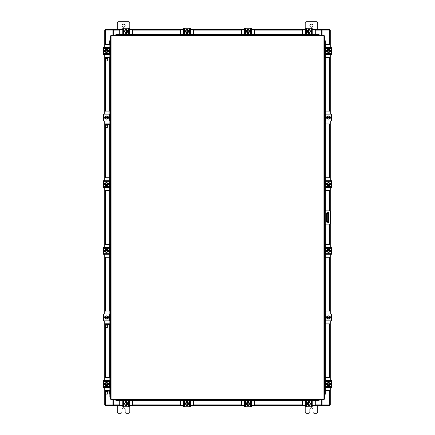 <?xml version="1.0" encoding="UTF-8"?>
<svg xmlns="http://www.w3.org/2000/svg" width="435" height="435" viewBox="0 0 435 435"><rect width="100%" height="100%" fill="white"/><g stroke="black" fill="none" stroke-linecap="round" stroke-linejoin="round"><path stroke-width="0.65" d="M328.528 221.41L327.713 221.41L327.713 213.58L328.528 213.58L328.528 221.41M326.642 221.41L327.713 221.41M328.528 215.146L328.028 215.146L328.028 219.844L328.528 219.844M326.642 213.58L327.713 213.58M328.028 221.41L328.028 219.844M328.028 215.146L328.028 213.58M324.477 210.855L329.387 210.855A0.979 0.979 0 0 1 330.366 211.829L330.366 223.155A0.979 0.979 0 0 1 329.387 224.134L324.477 224.134M325.103 224.134L325.103 210.855M328.99 221.627L328.99 213.4A1.174 1.174 0 0 0 327.816 212.226A1.174 1.174 0 0 0 326.642 213.4L326.642 221.627A1.174 1.174 0 0 0 327.816 222.802A1.174 1.174 0 0 0 328.99 221.627M325.364 57.366L329.349 57.366A0.75 0.75 0 0 0 330.1 56.615L330.1 54.331M330.1 47.502L330.1 45.213A0.75 0.75 0 0 0 329.349 44.462L325.364 44.462M330.192 50.128L330.192 51.7M326.875 51.749L326.875 50.085M329.904 50.155A1.566 1.566 0 0 1 329.904 51.673M329.877 51.721A1.566 1.566 0 0 1 328.561 52.483M328.507 52.483A1.566 1.566 0 0 1 327.191 51.721M327.163 51.673A1.566 1.566 0 0 1 327.163 50.155M327.191 50.107A1.566 1.566 0 0 1 328.507 49.351M328.561 49.351A1.566 1.566 0 0 1 329.877 50.107M329.279 49.764A1.37 1.37 0 0 1 329.888 50.683L329.904 50.123L328.534 49.334L327.163 50.123L327.163 50.683A1.37 1.37 0 0 1 327.789 49.764M329.904 50.683L329.904 51.705L328.534 52.499L327.163 51.705L327.163 50.683L329.904 50.683M327.908 49.693A1.37 1.37 0 0 1 329.159 49.693M327.789 52.064A1.37 1.37 0 0 1 327.18 51.151L329.888 51.151A1.37 1.37 0 0 1 329.279 52.064M329.159 52.14A1.37 1.37 0 0 1 327.908 52.14M329.828 50.036A0.881 0.881 0 0 1 330.676 50.917A0.881 0.881 0 0 1 329.828 51.792M325.869 53.733L325.494 53.733M325.494 48.41L325.494 47.502L331.573 47.502L331.573 48.41L325.494 48.41L325.494 53.423L331.573 53.423L331.573 54.331L325.494 54.331L325.494 53.423M327.24 51.798L327.158 51.798A0.881 0.881 0 0 1 326.277 50.917A0.881 0.881 0 0 1 327.158 50.036L327.24 50.036M331.573 48.41L331.573 53.423M132.637 34.365L132.637 30.483A0.75 0.75 0 0 0 131.881 29.732L129.597 29.732M122.768 29.732L120.484 29.732A0.75 0.75 0 0 0 119.734 30.483L119.734 34.365M125.4 29.64L126.971 29.64M127.015 32.957L125.351 32.957M125.427 29.928A1.566 1.566 0 0 1 126.944 29.928M126.993 29.955A1.566 1.566 0 0 1 127.749 31.271M127.749 31.325A1.566 1.566 0 0 1 126.993 32.641M126.944 32.668A1.566 1.566 0 0 1 125.427 32.668M125.378 32.641A1.566 1.566 0 0 1 124.617 31.325M124.617 31.271A1.566 1.566 0 0 1 125.378 29.955M125.03 30.553A1.37 1.37 0 0 1 125.949 29.944L125.394 29.928L124.6 31.298L125.394 32.668L126.416 32.668L126.416 29.944L126.971 29.928L127.765 31.298L126.977 32.668L126.416 32.652A1.37 1.37 0 0 0 127.335 32.043M125.03 32.043A1.37 1.37 0 0 0 125.949 32.652L125.949 29.928L126.416 29.944A1.37 1.37 0 0 1 127.335 30.553M124.959 31.924A1.37 1.37 0 0 1 124.959 30.673M127.406 30.673A1.37 1.37 0 0 1 127.406 31.924M125.302 30.004A0.881 0.881 0 0 1 126.183 29.156A0.881 0.881 0 0 1 127.063 30.004M129.005 33.963L129.005 34.338M123.676 34.338L122.768 34.338L122.768 28.259L123.676 28.259L123.676 34.338L128.689 34.338L128.689 28.259L129.597 28.259L129.597 34.338L128.689 34.338M127.063 32.592L127.063 32.674A0.881 0.881 0 0 1 126.183 33.555A0.881 0.881 0 0 1 125.302 32.674L125.302 32.592M123.676 28.259L128.689 28.259M315.266 34.365L315.266 30.483A0.75 0.75 0 0 0 314.516 29.732L312.232 29.732M305.403 29.732L303.119 29.732A0.75 0.75 0 0 0 302.363 30.483L302.363 34.365M308.029 29.64L309.6 29.64M309.649 32.957L307.985 32.957M308.056 29.928A1.566 1.566 0 0 1 309.573 29.928M309.622 29.955A1.566 1.566 0 0 1 310.383 31.271M310.383 31.325A1.566 1.566 0 0 1 309.622 32.641M309.573 32.668A1.566 1.566 0 0 1 308.056 32.668M308.007 32.641A1.566 1.566 0 0 1 307.251 31.325M307.251 31.271A1.566 1.566 0 0 1 308.007 29.955M307.665 30.553A1.37 1.37 0 0 1 308.584 29.944L308.029 29.928A1.582 1.582 0 0 0 308.024 29.928L307.235 31.298L308.024 32.668A1.582 1.582 0 0 1 308.024 32.668L309.051 32.668L309.051 29.944L309.606 29.928L310.4 31.298L309.606 32.668L309.051 32.652A1.37 1.37 0 0 0 309.97 32.043M307.665 32.043A1.37 1.37 0 0 0 308.584 32.652L308.584 29.928L309.051 29.944A1.37 1.37 0 0 1 309.97 30.553M307.594 31.924A1.37 1.37 0 0 1 307.594 30.673M310.041 30.673A1.37 1.37 0 0 1 310.041 31.924M307.937 30.004A0.881 0.881 0 0 1 308.817 29.156A0.881 0.881 0 0 1 309.698 30.004M311.634 33.963L311.634 34.338M306.311 34.338L305.403 34.338L305.403 28.259L306.311 28.259L306.311 34.338L311.324 34.338L311.324 28.259L312.232 28.259L312.232 34.338L311.324 34.338M309.698 32.592L309.698 32.674A0.881 0.881 0 0 1 308.817 33.555A0.881 0.881 0 0 1 307.937 32.674L307.937 32.592M306.311 28.259L311.324 28.259M109.87 124.062L109.87 62.912L110.523 62.912L110.523 35.811L111.072 35.806L111.077 35.257L323.923 35.257L323.928 35.806L324.477 35.811L324.477 399.189L323.928 399.194L323.923 399.743L111.077 399.743L111.072 399.194L110.523 399.189L110.523 391.728A1.283 1.283 0 0 0 109.239 390.445L105.482 390.445L105.482 391.103M109.87 63.537L110.523 63.537L110.523 62.912L110.523 125.182A1.283 1.283 0 0 0 109.239 123.899L105.482 123.899L105.482 124.557M109.87 323.972L109.87 129.538L110.523 129.538L110.523 325.092A1.283 1.283 0 0 0 109.239 323.809L105.482 323.809L105.482 324.466M109.87 390.608L109.87 329.447L110.523 329.447L110.523 391.728M324.597 224.134L324.597 394.491A0.625 0.544 -90 0 0 325.13 393.865L325.364 393.865A0.625 0.544 90 0 1 324.831 394.491L324.82 394.491M325.364 41.135L325.13 41.135A0.625 0.544 -90 0 0 324.597 40.509L324.831 40.509A0.625 0.544 90 0 1 325.364 41.135L325.364 210.855M324.597 210.855L324.82 40.509M325.364 224.134L325.364 393.865M325.13 41.135L325.13 210.855M325.13 224.134L325.13 393.865M115.775 399.857L115.781 399.868A0.625 0.544 0 0 0 116.406 400.401L116.406 400.635A0.625 0.544 180 0 1 115.781 400.102L115.775 400.091M318.594 400.635L318.594 400.401A0.625 0.544 0 0 0 319.219 399.868L319.219 400.102A0.625 0.544 180 0 1 318.594 400.635L116.406 400.635M318.594 400.401L116.406 400.401M319.225 35.143L319.219 35.132A0.625 0.544 180 0 0 318.594 34.599L318.594 34.365A0.625 0.544 0 0 1 319.219 34.898L319.225 34.909M116.406 34.365L116.406 34.599A0.625 0.544 180 0 0 115.781 35.132L115.781 34.898A0.625 0.544 0 0 1 116.406 34.365L318.594 34.365M116.406 34.599L318.594 34.599M110.403 58.013L110.403 40.509A0.625 0.544 90 0 0 109.87 41.135L109.636 41.135A0.625 0.544 -90 0 1 110.169 40.509L110.18 40.509M109.87 394.376A0.625 0.544 -90 0 1 109.636 393.865L109.636 391.239M109.636 387.406L109.636 380.766M109.636 377.634L109.636 324.602M109.636 320.769L109.636 314.13M109.636 310.998L109.636 124.693M109.636 120.859L109.636 114.22M109.636 111.088L109.636 58.067M109.636 54.234L109.636 47.594M109.636 44.462L109.636 41.135M109.87 57.442L109.87 41.135M322.107 399.743L322.107 404.952L330.252 404.952L330.252 387.498M330.252 47.502L330.252 30.048L322.107 30.048L322.107 35.257M112.893 35.257L112.893 30.048L104.748 30.048L104.748 47.502M104.748 387.498L104.748 404.952L112.893 404.952L112.893 399.743M330.252 50.161L330.252 51.667M330.252 54.331L330.252 114.128M330.252 116.787L330.252 118.293M330.252 120.952L330.252 180.764M330.252 183.423L330.252 184.929M330.252 187.588L330.252 211.377M330.252 223.612L330.252 247.395M330.252 250.06L330.252 251.566M330.252 254.225L330.252 314.032M330.252 316.696L330.252 318.202M330.252 320.861L330.252 380.668M330.252 383.333L330.252 384.839M104.748 384.796L104.748 383.376M104.748 380.668L104.748 320.861M104.748 318.159L104.748 316.74M104.748 314.032L104.748 254.225M104.748 251.566L104.748 250.06M104.748 247.395L104.748 187.588M104.748 184.929L104.748 183.423M104.748 180.764L104.748 120.952M104.748 118.249L104.748 116.83M104.748 114.128L104.748 54.331M104.748 51.667L104.748 50.161M122.768 405.42L113.285 405.42L113.285 399.743M321.715 399.743L321.715 404.952M329.784 404.952L329.784 405.42L321.949 405.42M113.285 404.952L113.051 405.42L105.216 405.42L105.216 404.952M321.715 405.42L312.232 405.42M309.568 405.42L308.062 405.42M305.403 405.42L251.37 405.42M248.706 405.42L247.205 405.42M244.541 405.42L190.481 405.42M187.822 405.42L186.316 405.42M183.657 405.42L129.597 405.42M126.938 405.42L125.432 405.42M312.232 29.58L321.715 29.58L321.715 35.257M113.285 35.257L113.285 30.048M105.216 30.048L105.216 29.58L113.051 29.58M321.715 30.048L321.949 29.58L329.784 29.58L329.784 30.048M113.285 29.58L122.768 29.58M125.432 29.58L126.938 29.58M129.597 29.58L183.657 29.58M186.316 29.58L187.822 29.58M190.481 29.58L244.541 29.58M247.205 29.58L248.706 29.58M251.37 29.58L305.403 29.58M308.062 29.58L309.568 29.58M119.734 400.635L119.734 404.517A0.75 0.75 0 0 0 120.484 405.268L122.768 405.268M129.597 405.268L131.881 405.268A0.75 0.75 0 0 0 132.637 404.517L132.637 400.635M126.971 405.36L125.4 405.36M125.351 402.043L127.015 402.043M126.944 405.072A1.566 1.566 0 0 1 125.427 405.072M125.378 405.045A1.566 1.566 0 0 1 124.617 403.729M124.617 403.675A1.566 1.566 0 0 1 125.378 402.359M125.427 402.331A1.566 1.566 0 0 1 126.944 402.331M126.993 402.359A1.566 1.566 0 0 1 127.749 403.675M127.749 403.729A1.566 1.566 0 0 1 126.993 405.045M127.335 404.447A1.37 1.37 0 0 1 126.416 405.056L126.971 405.072A1.582 1.582 0 0 0 126.977 405.072L127.765 403.702L126.977 402.331A1.582 1.582 0 0 1 126.977 402.331L125.949 402.331L125.949 405.056L125.394 405.072L124.6 403.702L125.394 402.331L125.949 402.348A1.37 1.37 0 0 0 125.03 402.957M127.335 402.957A1.37 1.37 0 0 0 126.416 402.348L126.416 405.072L125.949 405.056A1.37 1.37 0 0 1 125.03 404.447M127.406 403.076A1.37 1.37 0 0 1 127.406 404.327M124.959 404.327A1.37 1.37 0 0 1 124.959 403.076M127.063 404.996A0.881 0.881 0 0 1 126.183 405.844A0.881 0.881 0 0 1 125.302 404.996M123.366 401.037L123.366 400.662M128.689 400.662L129.597 400.662L129.597 406.741L128.689 406.741L128.689 400.662L123.676 400.662L123.676 406.741L122.768 406.741L122.768 400.662L123.676 400.662M125.302 402.408L125.302 402.326A0.881 0.881 0 0 1 126.183 401.445A0.881 0.881 0 0 1 127.063 402.326L127.063 402.408M128.689 406.741L123.676 406.741M302.363 400.635L302.363 404.517A0.75 0.75 0 0 0 303.119 405.268L305.403 405.268M312.232 405.268L314.516 405.268A0.75 0.75 0 0 0 315.266 404.517L315.266 400.635M309.6 405.36L308.029 405.36M307.985 402.043L309.649 402.043M309.573 405.072A1.566 1.566 0 0 1 308.056 405.072M308.007 405.045A1.566 1.566 0 0 1 307.251 403.729M307.251 403.675A1.566 1.566 0 0 1 308.007 402.359M308.056 402.331A1.566 1.566 0 0 1 309.573 402.331M309.622 402.359A1.566 1.566 0 0 1 310.383 403.675M310.383 403.729A1.566 1.566 0 0 1 309.622 405.045M309.97 404.447A1.37 1.37 0 0 1 309.051 405.056L309.606 405.072L310.4 403.702L309.606 402.331L308.584 402.331L308.584 405.056L308.029 405.072L307.235 403.702L308.024 402.331L308.584 402.348A1.37 1.37 0 0 0 307.665 402.957M309.97 402.957A1.37 1.37 0 0 0 309.051 402.348L309.051 405.072L308.584 405.056A1.37 1.37 0 0 1 307.665 404.447M310.041 403.076A1.37 1.37 0 0 1 310.041 404.327M307.594 404.327A1.37 1.37 0 0 1 307.594 403.076M309.698 404.996A0.881 0.881 0 0 1 308.817 405.844A0.881 0.881 0 0 1 307.937 404.996M305.995 401.037L305.995 400.662M311.324 400.662L312.232 400.662L312.232 406.741L311.324 406.741L311.324 400.662L306.311 400.662L306.311 406.741L305.403 406.741L305.403 400.662L306.311 400.662M307.937 402.408L307.937 402.326A0.881 0.881 0 0 1 308.817 401.445A0.881 0.881 0 0 1 309.698 402.326L309.698 402.408M311.324 406.741L306.311 406.741M325.364 390.538L329.349 390.538A0.75 0.75 0 0 0 330.1 389.787L330.1 387.498M330.1 380.668L330.1 378.385A0.75 0.75 0 0 0 329.349 377.634L325.364 377.634M330.192 383.3L330.192 384.872M326.875 384.915L326.875 383.251M329.904 383.327A1.566 1.566 0 0 1 329.904 384.844M329.877 384.893A1.566 1.566 0 0 1 328.561 385.649M328.507 385.649A1.566 1.566 0 0 1 327.191 384.893M327.163 384.844A1.566 1.566 0 0 1 327.163 383.327M327.191 383.278A1.566 1.566 0 0 1 328.507 382.517M328.561 382.517A1.566 1.566 0 0 1 329.877 383.278M329.279 382.936A1.37 1.37 0 0 1 329.888 383.849L329.904 383.295L328.534 382.501L327.163 383.295L327.163 383.849A1.37 1.37 0 0 1 327.789 382.936M329.904 383.849L329.904 384.877L328.534 385.666L327.163 384.877L327.163 383.849L329.904 383.849M327.908 382.86A1.37 1.37 0 0 1 329.159 382.86M327.789 385.236A1.37 1.37 0 0 1 327.18 384.317L329.888 384.317A1.37 1.37 0 0 1 329.279 385.236M329.159 385.307A1.37 1.37 0 0 1 327.908 385.307M329.828 383.208A0.881 0.881 0 0 1 330.676 384.083A0.881 0.881 0 0 1 329.828 384.964M325.869 386.905L325.494 386.905M325.494 381.577L325.494 380.668L331.573 380.668L331.573 381.577L325.494 381.577L325.494 386.59L331.573 386.59L331.573 387.498L325.494 387.498L325.494 386.59M327.24 384.964L327.158 384.964A0.881 0.881 0 0 1 326.277 384.083A0.881 0.881 0 0 1 327.158 383.202L327.24 383.202M331.573 381.577L331.573 386.59M107.706 391.756L107.706 391.103L108.097 391.103L108.097 391.756L104.965 391.756L104.965 391.103L105.357 391.103L105.357 391.756M107.706 391.103L105.357 391.103M109.566 387.406L109.87 387.406M108.19 383.251L108.19 384.915M109.87 380.766L109.566 380.766M109.87 377.634L105.716 377.634A0.75 0.75 0 0 0 104.965 378.385L104.965 380.668M104.868 384.872L104.868 383.3M104.965 387.498L104.965 390.445M104.965 390.538L104.965 391.756M105.161 384.844A1.566 1.566 0 0 1 105.161 383.327M105.188 383.278A1.566 1.566 0 0 1 106.499 382.517M106.559 382.517A1.566 1.566 0 0 1 107.869 383.278M107.902 383.327A1.566 1.566 0 0 1 107.902 384.844M107.869 384.893A1.566 1.566 0 0 1 106.559 385.649M106.499 385.649A1.566 1.566 0 0 1 105.188 384.893M105.781 385.236A1.37 1.37 0 0 1 105.178 384.317L105.161 384.877L106.531 385.666L107.896 384.877A1.582 1.582 0 0 1 107.896 384.877L107.902 383.849L105.178 383.849A1.37 1.37 0 0 1 105.781 382.936L106.531 382.501L107.896 383.295L107.88 383.849A1.37 1.37 0 0 0 107.276 382.936M107.276 385.236A1.37 1.37 0 0 0 107.88 384.317L105.161 384.317L105.161 383.295L105.781 382.936M107.151 385.307A1.37 1.37 0 0 1 105.906 385.307M105.906 382.86A1.37 1.37 0 0 1 107.151 382.86M105.232 384.964A0.881 0.881 0 0 1 104.389 384.083A0.881 0.881 0 0 1 105.232 383.208M109.566 386.59L109.566 387.498L103.492 387.498L103.492 386.59L109.566 386.59L109.566 381.577L103.492 381.577L103.492 380.668L109.566 380.668L109.566 381.577M107.826 383.202L107.902 383.202A0.881 0.881 0 0 1 108.783 384.083A0.881 0.881 0 0 1 107.902 384.964L107.826 384.964M103.492 386.59L103.492 381.577M107.641 58.584L107.641 57.931L108.032 57.931L108.032 58.584L104.9 58.584L104.9 57.931L105.292 57.931L105.297 111.213M107.641 57.931L105.292 57.931M109.506 54.234L109.87 54.234M108.125 50.085L108.125 51.749M109.87 47.594L109.506 47.594M109.87 44.462L105.651 44.462A0.75 0.75 0 0 0 104.9 45.213L104.9 47.502M104.808 51.7L104.808 50.128M104.9 54.331L104.9 57.273M110.523 58.556A1.283 1.283 0 0 0 109.239 57.273L104.857 57.273L104.9 58.584M105.096 51.673A1.566 1.566 0 0 1 105.096 50.155M105.123 50.107A1.566 1.566 0 0 1 106.439 49.351M106.493 49.351A1.566 1.566 0 0 1 107.809 50.107M107.836 50.155A1.566 1.566 0 0 1 107.836 51.673M107.809 51.721A1.566 1.566 0 0 1 106.493 52.483M106.439 52.483A1.566 1.566 0 0 1 105.123 51.721M105.721 52.064A1.37 1.37 0 0 1 105.112 51.151L105.096 51.705L106.466 52.499L107.836 51.705L107.836 51.151A1.37 1.37 0 0 1 107.211 52.064M105.096 51.151L105.096 50.123L106.466 49.334L107.836 50.123L107.836 51.151L105.096 51.151M107.092 52.14A1.37 1.37 0 0 1 105.841 52.14M107.211 49.764A1.37 1.37 0 0 1 107.82 50.683L105.112 50.683A1.37 1.37 0 0 1 105.721 49.764M105.841 49.693A1.37 1.37 0 0 1 107.092 49.693M105.172 51.792A0.881 0.881 0 0 1 104.324 50.917A0.881 0.881 0 0 1 105.172 50.036M109.506 53.423L109.506 54.331L103.427 54.331L103.427 53.423L109.506 53.423L109.506 48.41L103.427 48.41L103.427 47.502L109.506 47.502L109.506 48.41M107.76 50.036L107.842 50.036A0.881 0.881 0 0 1 108.723 50.917A0.881 0.881 0 0 1 107.842 51.798L107.76 51.798M103.427 53.423L103.427 48.41M106.956 54.331L108.114 54.331M107.325 60.965L105.759 60.965L107.325 60.965L107.325 58.584M105.759 60.965L105.759 58.584M109.87 62.912L109.87 58.556A0.625 0.625 0 0 0 109.239 57.931L108.032 57.931M107.325 394.137L105.759 394.137L107.325 394.137L107.325 391.756M105.759 394.137L105.759 391.756M109.87 396.084L110.523 396.084L110.523 396.709L109.87 396.709L109.87 391.728A0.625 0.625 0 0 0 109.239 391.103L108.097 391.103M104.965 391.103L104.857 390.445L105.482 390.445M121.974 25.665A1.566 1.566 0 0 0 123.54 27.231A1.566 1.566 0 0 0 125.106 25.665A1.566 1.566 0 0 0 123.54 24.099A1.566 1.566 0 0 0 121.974 25.665M129.804 29.58L129.804 22.941A1.191 1.191 0 0 0 128.613 21.75L118.467 21.75A1.191 1.191 0 0 0 117.276 22.941L117.276 29.58M117.276 405.42L117.276 412.059A1.191 1.191 0 0 0 118.467 413.25L120.783 413.25A1.191 1.191 0 0 0 121.974 412.059L121.974 409.335A1.566 1.566 0 0 1 123.54 407.769A1.566 1.566 0 0 1 125.106 409.335L125.106 412.059A1.191 1.191 0 0 0 126.297 413.25L128.613 413.25A1.191 1.191 0 0 0 129.804 412.059L129.804 405.42M309.894 25.665A1.566 1.566 0 0 0 311.46 27.231A1.566 1.566 0 0 0 313.026 25.665A1.566 1.566 0 0 0 311.46 24.099A1.566 1.566 0 0 0 309.894 25.665M317.724 29.58L317.724 22.941A1.191 1.191 0 0 0 316.533 21.75L306.387 21.75A1.191 1.191 0 0 0 305.196 22.941L305.196 29.58M305.196 405.42L305.196 412.059A1.191 1.191 0 0 0 306.387 413.25L308.703 413.25A1.191 1.191 0 0 0 309.894 412.059L309.894 409.335A1.566 1.566 0 0 1 311.46 407.769A1.566 1.566 0 0 1 313.026 409.335L313.026 412.059A1.191 1.191 0 0 0 314.217 413.25L316.533 413.25A1.191 1.191 0 0 0 317.724 412.059L317.724 405.42M107.325 327.501L105.759 327.501L107.325 327.501L107.325 325.119M105.759 327.501L105.759 325.119M109.87 330.073L110.523 330.073L110.523 325.092M109.87 329.447L109.87 325.092A0.625 0.625 0 0 0 109.239 324.466L108.097 324.466L108.097 325.119L104.965 325.119L104.857 323.809L105.482 323.809M107.325 127.591L105.759 127.591L107.325 127.591L107.325 125.209M105.759 127.591L105.759 125.209M109.87 130.163L110.523 130.163L110.523 125.182M109.87 129.538L109.87 125.182A0.625 0.625 0 0 0 109.239 124.557L108.097 124.557L108.097 125.209L104.965 125.209L104.857 123.899L105.482 123.899M107.706 325.119L107.706 324.466L105.357 324.466L105.357 325.119M107.706 324.466L108.097 324.466M104.965 325.119L104.965 324.466L105.357 324.466M109.566 320.769L109.87 320.769M108.19 316.615L108.19 318.279M109.87 314.13L109.566 314.13M109.87 310.998L105.716 310.998A0.75 0.75 0 0 0 104.965 311.748L104.965 314.032M104.868 318.235L104.868 316.664M104.965 320.861L104.965 323.809M105.161 318.208A1.566 1.566 0 0 1 105.161 316.691M105.188 316.642A1.566 1.566 0 0 1 106.499 315.881M106.559 315.881A1.566 1.566 0 0 1 107.869 316.642M107.902 316.691A1.566 1.566 0 0 1 107.902 318.208M107.869 318.257A1.566 1.566 0 0 1 106.559 319.013M106.499 319.013A1.566 1.566 0 0 1 105.188 318.257M105.781 318.599A1.37 1.37 0 0 1 105.178 317.686L105.161 318.241L106.531 319.029L107.896 318.241A1.582 1.582 0 0 1 107.896 318.241L107.902 317.213L105.178 317.213A1.37 1.37 0 0 1 105.781 316.299L106.531 315.864L107.896 316.658L107.88 317.213A1.37 1.37 0 0 0 107.276 316.299M107.276 318.599A1.37 1.37 0 0 0 107.88 317.686L105.161 317.686L105.161 316.658L105.781 316.299M107.151 318.67A1.37 1.37 0 0 1 105.906 318.67M105.906 316.229A1.37 1.37 0 0 1 107.151 316.229M105.232 318.328A0.881 0.881 0 0 1 104.389 317.447A0.881 0.881 0 0 1 105.232 316.571M109.566 319.953L109.566 320.861L103.492 320.861L103.492 319.953L109.566 319.953L109.566 314.945L103.492 314.945L103.492 314.032L109.566 314.032L109.566 314.945M107.826 316.566L107.902 316.566A0.881 0.881 0 0 1 108.783 317.447A0.881 0.881 0 0 1 107.902 318.328L107.826 318.328M103.492 319.953L103.492 314.945M107.706 125.209L107.706 124.557L105.357 124.557L105.357 125.209M107.706 124.557L108.097 124.557M104.965 125.209L104.965 124.557L105.357 124.557M109.566 120.859L109.87 120.859M108.19 116.705L108.19 118.374M109.87 114.22L109.566 114.22M109.87 111.088L105.716 111.088A0.75 0.75 0 0 0 104.965 111.838L104.965 114.128M104.868 118.325L104.868 116.754M104.965 120.952L104.965 123.899M105.161 118.298A1.566 1.566 0 0 1 105.161 116.781M105.188 116.732A1.566 1.566 0 0 1 106.499 115.971M106.559 115.971A1.566 1.566 0 0 1 107.869 116.732M107.902 116.781A1.566 1.566 0 0 1 107.902 118.298M107.869 118.347A1.566 1.566 0 0 1 106.559 119.103M106.499 119.103A1.566 1.566 0 0 1 105.188 118.347M105.781 118.69A1.37 1.37 0 0 1 105.178 117.776L105.161 118.331L106.531 119.119L107.896 118.331A1.582 1.582 0 0 1 107.896 118.331L107.902 117.303L105.178 117.303A1.37 1.37 0 0 1 105.781 116.39L106.531 115.96L107.896 116.749L107.88 117.303A1.37 1.37 0 0 0 107.276 116.39M107.276 118.69A1.37 1.37 0 0 0 107.88 117.776L105.161 117.776L105.161 116.749L105.781 116.39M107.151 118.76A1.37 1.37 0 0 1 105.906 118.76M105.906 116.319A1.37 1.37 0 0 1 107.151 116.319M105.232 118.418A0.881 0.881 0 0 1 104.389 117.537A0.881 0.881 0 0 1 105.232 116.662M109.566 120.044L109.566 120.952L103.492 120.952L103.492 120.044L109.566 120.044L109.566 115.036L103.492 115.036L103.492 114.128L109.566 114.128L109.566 115.036M107.826 116.662L107.902 116.662A0.881 0.881 0 0 1 108.783 117.537A0.881 0.881 0 0 1 107.902 118.418L107.826 118.418M103.492 120.044L103.492 115.036M325.364 323.901L329.349 323.901A0.75 0.75 0 0 0 330.1 323.151L330.1 320.861M330.1 314.032L330.1 311.748A0.75 0.75 0 0 0 329.349 310.998L325.364 310.998M330.192 316.664L330.192 318.235M326.875 318.279L326.875 316.615M329.904 316.691A1.566 1.566 0 0 1 329.904 318.208M329.877 318.257A1.566 1.566 0 0 1 328.561 319.013M328.507 319.013A1.566 1.566 0 0 1 327.191 318.257M327.163 318.208A1.566 1.566 0 0 1 327.163 316.691M327.191 316.642A1.566 1.566 0 0 1 328.507 315.881M328.561 315.881A1.566 1.566 0 0 1 329.877 316.642M329.279 316.299A1.37 1.37 0 0 1 329.888 317.213L329.904 316.658L328.534 315.864L327.163 316.658L327.163 317.213A1.37 1.37 0 0 1 327.789 316.299M329.904 317.213L329.904 318.241L328.534 319.029L327.163 318.241L327.163 317.213L329.904 317.213M327.908 316.229A1.37 1.37 0 0 1 329.159 316.229M327.789 318.599A1.37 1.37 0 0 1 327.18 317.686L329.888 317.686A1.37 1.37 0 0 1 329.279 318.599M329.159 318.67A1.37 1.37 0 0 1 327.908 318.67M329.828 316.571A0.881 0.881 0 0 1 330.676 317.447A0.881 0.881 0 0 1 329.828 318.328M325.869 320.269L325.494 320.269M325.494 314.945L325.494 314.032L331.573 314.032L331.573 314.945L325.494 314.945L325.494 319.953L331.573 319.953L331.573 320.861L325.494 320.861L325.494 319.953M327.24 318.328L327.158 318.328A0.881 0.881 0 0 1 326.277 317.447A0.881 0.881 0 0 1 327.158 316.566L327.24 316.566M331.573 314.945L331.573 319.953M325.364 257.264L329.349 257.264A0.75 0.75 0 0 0 330.1 256.514L330.1 254.225M330.1 247.395L330.1 245.112A0.75 0.75 0 0 0 329.349 244.361L325.364 244.361M330.192 250.027L330.192 251.599M326.875 251.642L326.875 249.978M329.904 250.054A1.566 1.566 0 0 1 329.904 251.571M329.877 251.62A1.566 1.566 0 0 1 328.561 252.376M328.507 252.376A1.566 1.566 0 0 1 327.191 251.62M327.163 251.571A1.566 1.566 0 0 1 327.163 250.054M327.191 250.005A1.566 1.566 0 0 1 328.507 249.244M328.561 249.244A1.566 1.566 0 0 1 329.877 250.005M329.279 249.663A1.37 1.37 0 0 1 329.888 250.576L329.904 250.022L328.534 249.228L327.163 250.022L327.163 250.576A1.37 1.37 0 0 1 327.789 249.663M329.904 250.576L329.904 251.604L328.534 252.392L327.163 251.604L327.163 250.576L329.904 250.576M327.908 249.592A1.37 1.37 0 0 1 329.159 249.592M327.789 251.963A1.37 1.37 0 0 1 327.18 251.049L329.888 251.049A1.37 1.37 0 0 1 329.279 251.963M329.159 252.034A1.37 1.37 0 0 1 327.908 252.034M329.828 249.935A0.881 0.881 0 0 1 330.676 250.81A0.881 0.881 0 0 1 329.828 251.691M325.869 253.632L325.494 253.632M325.494 248.309L325.494 247.395L331.573 247.395L331.573 248.309L325.494 248.309L325.494 253.317L331.573 253.317L331.573 254.225L325.494 254.225L325.494 253.317M327.24 251.691L327.158 251.691A0.881 0.881 0 0 1 326.277 250.81A0.881 0.881 0 0 1 327.158 249.929L327.24 249.929M331.573 248.309L331.573 253.317M325.364 190.628L329.349 190.628A0.75 0.75 0 0 0 330.1 189.877L330.1 187.588M330.1 180.764L330.1 178.475A0.75 0.75 0 0 0 329.349 177.725L325.364 177.725M330.192 183.391L330.192 184.962M326.875 185.005L326.875 183.342M329.904 183.418A1.566 1.566 0 0 1 329.904 184.935M329.877 184.984A1.566 1.566 0 0 1 328.561 185.74M328.507 185.74A1.566 1.566 0 0 1 327.191 184.984M327.163 184.935A1.566 1.566 0 0 1 327.163 183.418M327.191 183.369A1.566 1.566 0 0 1 328.507 182.608M328.561 182.608A1.566 1.566 0 0 1 329.877 183.369M329.279 183.026A1.37 1.37 0 0 1 329.888 183.94L329.904 183.385L328.534 182.591L327.163 183.385L327.163 183.94A1.37 1.37 0 0 1 327.789 183.026M329.904 183.94L329.904 184.967L328.534 185.756L327.163 184.967L327.163 183.94L329.904 183.94M327.908 182.956A1.37 1.37 0 0 1 329.159 182.956M327.789 185.326A1.37 1.37 0 0 1 327.18 184.413L329.888 184.413A1.37 1.37 0 0 1 329.279 185.326M329.159 185.397A1.37 1.37 0 0 1 327.908 185.397M329.828 183.298A0.881 0.881 0 0 1 330.676 184.174A0.881 0.881 0 0 1 329.828 185.054M325.869 186.996L325.494 186.996M325.494 181.672L325.494 180.764L331.573 180.764L331.573 181.672L325.494 181.672L325.494 186.68L331.573 186.68L331.573 187.588L325.494 187.588L325.494 186.68M327.24 185.054L327.158 185.054A0.881 0.881 0 0 1 326.277 184.174A0.881 0.881 0 0 1 327.158 183.298L327.24 183.298M331.573 181.672L331.573 186.68M325.364 123.991L329.349 123.991A0.75 0.75 0 0 0 330.1 123.241L330.1 120.952M330.1 114.128L330.1 111.838A0.75 0.75 0 0 0 329.349 111.088L325.364 111.088M330.192 116.754L330.192 118.325M326.875 118.374L326.875 116.705M329.904 116.781A1.566 1.566 0 0 1 329.904 118.298M329.877 118.347A1.566 1.566 0 0 1 328.561 119.103M328.507 119.103A1.566 1.566 0 0 1 327.191 118.347M327.163 118.298A1.566 1.566 0 0 1 327.163 116.781M327.191 116.732A1.566 1.566 0 0 1 328.507 115.971M328.561 115.971A1.566 1.566 0 0 1 329.877 116.732M329.279 116.39A1.37 1.37 0 0 1 329.888 117.303L329.904 116.749L328.534 115.96L327.163 116.749L327.163 117.303A1.37 1.37 0 0 1 327.789 116.39M329.904 117.303L329.904 118.331L328.534 119.119L327.163 118.331L327.163 117.303L329.904 117.303M327.908 116.319A1.37 1.37 0 0 1 329.159 116.319M327.789 118.69A1.37 1.37 0 0 1 327.18 117.776L329.888 117.776A1.37 1.37 0 0 1 329.279 118.69M329.159 118.76A1.37 1.37 0 0 1 327.908 118.76M329.828 116.662A0.881 0.881 0 0 1 330.676 117.537A0.881 0.881 0 0 1 329.828 118.418M325.869 120.359L325.494 120.359M325.494 115.036L325.494 114.128L331.573 114.128L331.573 115.036L325.494 115.036L325.494 120.044L331.573 120.044L331.573 120.952L325.494 120.952L325.494 120.044M327.24 118.418L327.158 118.418A0.881 0.881 0 0 1 326.277 117.537A0.881 0.881 0 0 1 327.158 116.662L327.24 116.662M331.573 115.036L331.573 120.044M193.521 34.365L193.521 30.483A0.75 0.75 0 0 0 192.77 29.732L190.481 29.732M183.657 29.732L181.368 29.732A0.75 0.75 0 0 0 180.617 30.483L180.617 34.365M186.283 29.64L187.855 29.64M187.904 32.957L186.234 32.957M186.31 29.928A1.566 1.566 0 0 1 187.828 29.928M187.876 29.955A1.566 1.566 0 0 1 188.638 31.271M188.638 31.325A1.566 1.566 0 0 1 187.876 32.641M187.828 32.668A1.566 1.566 0 0 1 186.31 32.668M186.262 32.641A1.566 1.566 0 0 1 185.506 31.325M185.506 31.271A1.566 1.566 0 0 1 186.262 29.955M185.919 30.553A1.37 1.37 0 0 1 186.833 29.944L186.278 29.928L185.489 31.298L186.278 32.668L187.306 32.668L187.306 29.944L187.86 29.928L188.649 31.298L187.86 32.668L187.306 32.652A1.37 1.37 0 0 0 188.219 32.043M185.919 32.043A1.37 1.37 0 0 0 186.833 32.652L186.833 29.928L187.306 29.944A1.37 1.37 0 0 1 188.219 30.553M185.848 31.924A1.37 1.37 0 0 1 185.848 30.673M188.29 30.673A1.37 1.37 0 0 1 188.29 31.924M186.191 30.004A0.881 0.881 0 0 1 187.072 29.156A0.881 0.881 0 0 1 187.947 30.004M189.888 33.963L189.888 34.338M184.565 34.338L183.657 34.338L183.657 28.259L184.565 28.259L184.565 34.338L189.573 34.338L189.573 28.259L190.481 28.259L190.481 34.338L189.573 34.338M187.947 32.592L187.947 32.674A0.881 0.881 0 0 1 187.072 33.555A0.881 0.881 0 0 1 186.191 32.674L186.191 32.592M184.565 28.259L189.573 28.259M254.41 34.365L254.41 30.483A0.75 0.75 0 0 0 253.654 29.732L251.37 29.732M244.541 29.732L242.257 29.732A0.75 0.75 0 0 0 241.501 30.483L241.501 34.365M247.172 29.64L248.738 29.64M248.787 32.957L247.123 32.957M247.2 29.928A1.566 1.566 0 0 1 248.711 29.928M248.766 29.955A1.566 1.566 0 0 1 249.521 31.271M249.521 31.325A1.566 1.566 0 0 1 248.766 32.641M248.711 32.668A1.566 1.566 0 0 1 247.2 32.668M247.151 32.641A1.566 1.566 0 0 1 246.389 31.325M246.389 31.271A1.566 1.566 0 0 1 247.151 29.955M246.803 30.553A1.37 1.37 0 0 1 247.722 29.944L247.167 29.928A1.582 1.582 0 0 0 247.162 29.928L246.373 31.298L247.162 32.668A1.582 1.582 0 0 1 247.162 32.668L248.189 32.668L248.189 29.944L248.744 29.928L249.538 31.298L248.749 32.668L248.189 32.652A1.37 1.37 0 0 0 249.108 32.043M246.803 32.043A1.37 1.37 0 0 0 247.722 32.652L247.722 29.928L248.189 29.944A1.37 1.37 0 0 1 249.108 30.553M246.732 31.924A1.37 1.37 0 0 1 246.732 30.673M249.179 30.673A1.37 1.37 0 0 1 249.179 31.924M247.075 30.004A0.881 0.881 0 0 1 247.955 29.156A0.881 0.881 0 0 1 248.836 30.004M250.772 33.963L250.772 34.338M245.449 34.338L244.541 34.338L244.541 28.259L245.449 28.259L245.449 34.338L250.462 34.338L250.462 28.259L251.37 28.259L251.37 34.338L250.462 34.338M248.836 32.592L248.836 32.674A0.881 0.881 0 0 1 247.955 33.555A0.881 0.881 0 0 1 247.075 32.674L247.075 32.592M245.449 28.259L250.462 28.259M241.501 400.635L241.501 404.517A0.75 0.75 0 0 0 242.257 405.268L244.541 405.268M251.37 405.268L253.654 405.268A0.75 0.75 0 0 0 254.41 404.517L254.41 400.635M248.738 405.36L247.172 405.36M247.123 402.043L248.787 402.043M248.711 405.072A1.566 1.566 0 0 1 247.2 405.072M247.151 405.045A1.566 1.566 0 0 1 246.389 403.729M246.389 403.675A1.566 1.566 0 0 1 247.151 402.359M247.2 402.331A1.566 1.566 0 0 1 248.711 402.331M248.766 402.359A1.566 1.566 0 0 1 249.521 403.675M249.521 403.729A1.566 1.566 0 0 1 248.766 405.045M249.108 404.447A1.37 1.37 0 0 1 248.189 405.056L248.744 405.072A1.582 1.582 0 0 0 248.749 405.072L249.538 403.702L248.749 402.331A1.582 1.582 0 0 1 248.749 402.331L247.722 402.331L247.722 405.056L247.167 405.072L246.373 403.702L247.162 402.331L247.722 402.348A1.37 1.37 0 0 0 246.803 402.957M249.108 402.957A1.37 1.37 0 0 0 248.189 402.348L248.189 405.072L247.722 405.056A1.37 1.37 0 0 1 246.803 404.447M249.179 403.076A1.37 1.37 0 0 1 249.179 404.327M246.732 404.327A1.37 1.37 0 0 1 246.732 403.076M248.836 404.996A0.881 0.881 0 0 1 247.955 405.844A0.881 0.881 0 0 1 247.075 404.996M245.139 401.037L245.139 400.662M250.462 400.662L251.37 400.662L251.37 406.741L250.462 406.741L250.462 400.662L245.449 400.662L245.449 406.741L244.541 406.741L244.541 400.662L245.449 400.662M247.075 402.408L247.075 402.326A0.881 0.881 0 0 1 247.955 401.445A0.881 0.881 0 0 1 248.836 402.326L248.836 402.408M250.462 406.741L245.449 406.741M180.617 400.635L180.617 404.517A0.75 0.75 0 0 0 181.368 405.268L183.657 405.268M190.481 405.268L192.77 405.268A0.75 0.75 0 0 0 193.521 404.517L193.521 400.635M187.855 405.36L186.283 405.36M186.234 402.043L187.904 402.043M187.828 405.072A1.566 1.566 0 0 1 186.31 405.072M186.262 405.045A1.566 1.566 0 0 1 185.506 403.729M185.506 403.675A1.566 1.566 0 0 1 186.262 402.359M186.31 402.331A1.566 1.566 0 0 1 187.828 402.331M187.876 402.359A1.566 1.566 0 0 1 188.638 403.675M188.638 403.729A1.566 1.566 0 0 1 187.876 405.045M188.219 404.447A1.37 1.37 0 0 1 187.306 405.056L187.86 405.072L188.649 403.702L187.86 402.331L186.833 402.331L186.833 405.056L186.278 405.072L185.489 403.702L186.278 402.331L186.833 402.348A1.37 1.37 0 0 0 185.919 402.957M188.219 402.957A1.37 1.37 0 0 0 187.306 402.348L187.306 405.072L186.833 405.056A1.37 1.37 0 0 1 185.919 404.447M188.29 403.076A1.37 1.37 0 0 1 188.29 404.327M185.848 404.327A1.37 1.37 0 0 1 185.848 403.076M187.947 404.996A0.881 0.881 0 0 1 187.072 405.844A0.881 0.881 0 0 1 186.191 404.996M184.25 401.037L184.25 400.662M189.573 400.662L190.481 400.662L190.481 406.741L189.573 406.741L189.573 400.662L184.565 400.662L184.565 406.741L183.657 406.741L183.657 400.662L184.565 400.662M186.191 402.408L186.191 402.326A0.881 0.881 0 0 1 187.072 401.445A0.881 0.881 0 0 1 187.947 402.326L187.947 402.408M189.573 406.741L184.565 406.741M109.636 244.361L105.651 244.361A0.75 0.75 0 0 0 104.9 245.112L104.9 247.395M104.9 254.225L104.9 256.514A0.75 0.75 0 0 0 105.651 257.264L109.636 257.264M104.808 251.599L104.808 250.027M108.125 249.978L108.125 251.642M105.096 251.571A1.566 1.566 0 0 1 105.096 250.054M105.123 250.005A1.566 1.566 0 0 1 106.439 249.244M106.493 249.244A1.566 1.566 0 0 1 107.809 250.005M107.836 250.054A1.566 1.566 0 0 1 107.836 251.571M107.809 251.62A1.566 1.566 0 0 1 106.493 252.376M106.439 252.376A1.566 1.566 0 0 1 105.123 251.62M105.721 251.963A1.37 1.37 0 0 1 105.112 251.049L105.096 251.604L106.466 252.392L107.836 251.604L107.836 251.049A1.37 1.37 0 0 1 107.211 251.963M105.096 251.049L105.096 250.022L106.466 249.228L107.836 250.022L107.836 251.049L105.096 251.049M107.092 252.034A1.37 1.37 0 0 1 105.841 252.034M107.211 249.663A1.37 1.37 0 0 1 107.82 250.576L105.112 250.576A1.37 1.37 0 0 1 105.721 249.663M105.841 249.592A1.37 1.37 0 0 1 107.092 249.592M105.172 251.691A0.881 0.881 0 0 1 104.324 250.81A0.881 0.881 0 0 1 105.172 249.935M109.131 247.993L109.506 247.993M109.506 253.317L109.506 254.225L103.427 254.225L103.427 253.317L109.506 253.317L109.506 248.309L103.427 248.309L103.427 247.395L109.506 247.395L109.506 248.309M107.76 249.929L107.842 249.929A0.881 0.881 0 0 1 108.723 250.81A0.881 0.881 0 0 1 107.842 251.691L107.76 251.691M103.427 253.317L103.427 248.309M109.636 177.725L105.651 177.725A0.75 0.75 0 0 0 104.9 178.475L104.9 180.764M104.9 187.588L104.9 189.877A0.75 0.75 0 0 0 105.651 190.628L109.636 190.628M104.808 184.962L104.808 183.391M108.125 183.342L108.125 185.005M105.096 184.935A1.566 1.566 0 0 1 105.096 183.418M105.123 183.369A1.566 1.566 0 0 1 106.439 182.608M106.493 182.608A1.566 1.566 0 0 1 107.809 183.369M107.836 183.418A1.566 1.566 0 0 1 107.836 184.935M107.809 184.984A1.566 1.566 0 0 1 106.493 185.74M106.439 185.74A1.566 1.566 0 0 1 105.123 184.984M105.721 185.326A1.37 1.37 0 0 1 105.112 184.413L105.096 184.967L106.466 185.756L107.836 184.967L107.836 184.413A1.37 1.37 0 0 1 107.211 185.326M105.096 184.413L105.096 183.385L106.466 182.591L107.836 183.385L107.836 184.413L105.096 184.413M107.092 185.397A1.37 1.37 0 0 1 105.841 185.397M107.211 183.026A1.37 1.37 0 0 1 107.82 183.94L105.112 183.94A1.37 1.37 0 0 1 105.721 183.026M105.841 182.956A1.37 1.37 0 0 1 107.092 182.956M105.172 185.054A0.881 0.881 0 0 1 104.324 184.174A0.881 0.881 0 0 1 105.172 183.298M109.131 181.357L109.506 181.357M109.506 186.68L109.506 187.588L103.427 187.588L103.427 186.68L109.506 186.68L109.506 181.672L103.427 181.672L103.427 180.764L109.506 180.764L109.506 181.672M107.76 183.298L107.842 183.298A0.881 0.881 0 0 1 108.723 184.174A0.881 0.881 0 0 1 107.842 185.054L107.76 185.054M103.427 186.68L103.427 181.672M325.293 210.855L325.293 224.134M111.072 399.194L323.928 399.194L323.928 35.806L111.072 35.806L111.072 399.194M115.781 399.868L319.219 399.868M319.219 35.132L115.781 35.132M110.403 63.537L110.403 124.633M110.403 130.163L110.403 324.543M110.403 330.073L110.403 391.179M329.703 30.048L329.703 44.549M329.703 57.279L329.703 111.175M329.703 123.904L329.703 177.812M329.703 190.541L329.703 210.904M329.703 224.079L329.703 244.448M329.703 257.177L329.703 311.085M329.703 323.814L329.703 377.721M329.703 390.451L329.703 404.952M105.297 404.952L105.297 391.756M105.297 377.759L105.297 325.119M105.297 311.123L105.297 257.177M105.297 244.448L105.297 190.541M105.297 177.812L105.297 125.209M105.297 44.549L105.297 30.048M113.285 404.871L119.821 404.871M132.544 404.871L180.704 404.871M193.434 404.871L241.594 404.871M254.317 404.871L302.455 404.871M315.179 404.871L321.715 404.871M321.715 30.129L315.179 30.129M302.455 30.129L254.317 30.129M241.594 30.129L193.434 30.129M180.704 30.129L132.544 30.129M119.821 30.129L113.285 30.129M105.482 57.273L105.482 57.931"/></g></svg>
